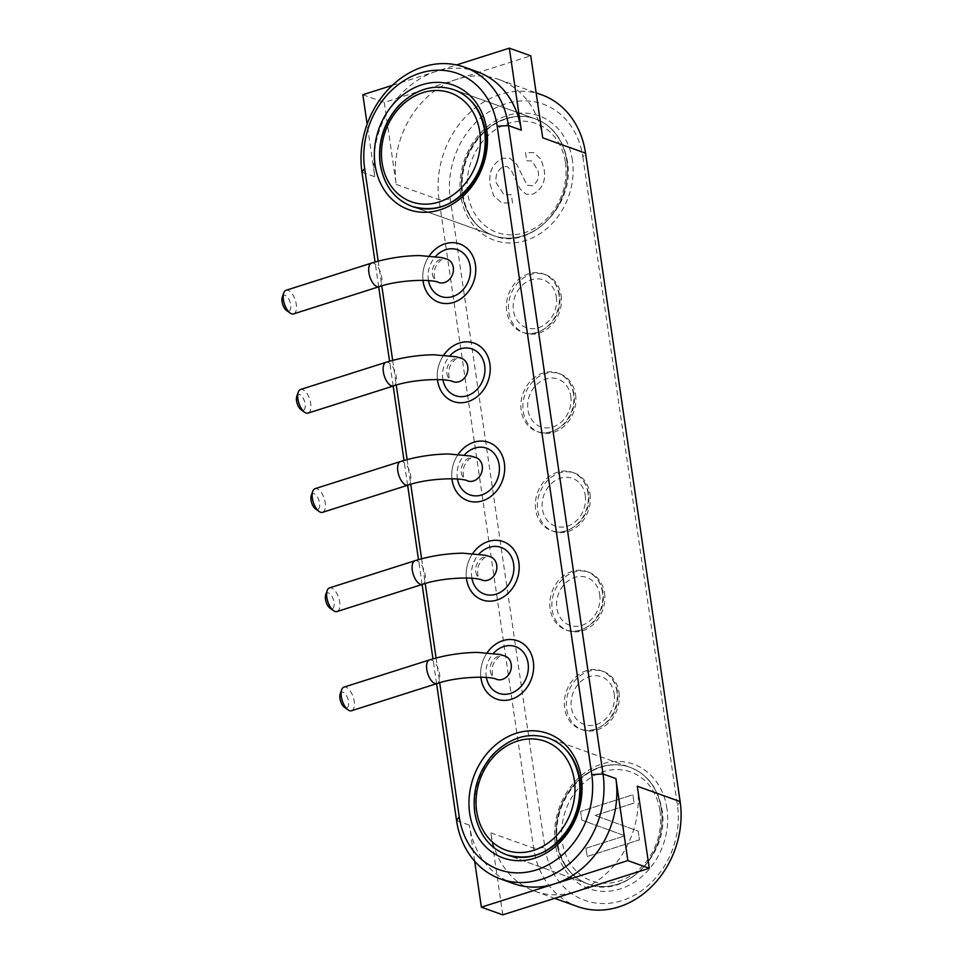 <?xml version="1.0" encoding="UTF-8"?>
<svg xmlns="http://www.w3.org/2000/svg" width="963" height="963" viewBox="0 0 963 963"><rect width="100%" height="100%" fill="white"/><g stroke="black" fill="none" stroke-linecap="round" stroke-linejoin="round"><path stroke-width="0.72" stroke-dasharray="4.82 3.61" d="M474.663 861.211L469.402 825.159A86.778 72.442 -70.3 0 0 513.387 883.553M477.311 71.768A86.778 72.442 -70.3 0 0 436.083 71.443A86.778 72.442 -70.3 0 0 374.812 176.759L367.132 124.095M541.555 94.783A86.778 72.442 -70.3 0 0 466.574 115.765A86.778 72.442 -70.3 0 0 439.056 199.774L533.646 848.162A86.778 72.442 -70.3 0 0 577.631 906.568M502.782 914.85L490.817 832.826A86.778 72.442 -70.3 0 0 534.802 891.232A86.778 72.442 -70.3 0 0 576.03 891.557A86.778 72.442 -70.3 0 0 637.301 786.241M542.711 137.841A86.778 72.442 -70.3 0 0 498.726 79.448A86.778 72.442 -70.3 0 0 457.497 79.11A86.778 72.442 -70.3 0 0 396.226 184.427L384.261 102.403L530.745 55.818M436.588 683.682L432.965 658.873M422.107 584.469L418.496 559.659M407.638 485.256L404.015 460.446M393.169 386.043L389.546 361.233M378.688 286.842L375.076 262.02M362.846 94.735L384.261 102.403M378.182 261.166L381.793 285.891M392.663 360.379L396.262 385.104M407.132 459.592L410.744 484.317M421.601 558.805L425.213 583.53M436.083 658.018L439.694 682.743M422.974 280.353A30.997 25.869 109.7 0 1 429.317 255.821A30.997 25.869 -70.3 0 0 422.974 280.353M437.443 379.566A30.997 25.869 109.7 0 1 443.787 355.034A30.997 25.869 -70.3 0 0 437.443 379.566M480.862 677.194A30.997 25.869 109.7 0 1 487.206 652.673A30.997 25.869 -70.3 0 0 480.862 677.194M466.393 577.981A30.997 25.869 109.7 0 1 472.737 553.46A30.997 25.869 -70.3 0 0 466.393 577.981M451.924 478.767A30.997 25.869 109.7 0 1 458.256 454.247A30.997 25.869 -70.3 0 0 451.924 478.767M582.844 156.945L677.434 805.333A78.509 65.544 109.7 0 1 622.002 900.622A78.509 65.544 109.7 0 1 544.902 847.476L450.311 199.088A78.509 65.544 109.7 0 1 505.756 103.799A78.509 65.544 109.7 0 1 582.844 156.945L585.54 153.189M561.092 295.472A30.997 25.869 109.7 0 1 551.257 325.47A30.997 25.869 109.7 0 1 524.474 332.957A30.997 25.869 109.7 0 1 510.571 295.063A30.997 25.869 109.7 0 1 545.383 274.611A30.997 25.869 109.7 0 1 561.092 295.472M575.561 394.674A30.997 25.869 109.7 0 1 565.726 424.683A30.997 25.869 109.7 0 1 538.955 432.17A30.997 25.869 109.7 0 1 525.04 394.276A30.997 25.869 109.7 0 1 559.852 373.825A30.997 25.869 109.7 0 1 575.561 394.674M618.98 692.313A30.997 25.869 109.7 0 1 609.158 722.322A30.997 25.869 109.7 0 1 582.374 729.81A30.997 25.869 109.7 0 1 568.471 691.915A30.997 25.869 109.7 0 1 603.271 671.464A30.997 25.869 109.7 0 1 618.98 692.313M604.511 593.1A30.997 25.869 109.7 0 1 594.677 623.109A30.997 25.869 109.7 0 1 567.905 630.596A30.997 25.869 109.7 0 1 553.99 592.702A30.997 25.869 109.7 0 1 588.802 572.251A30.997 25.869 109.7 0 1 604.511 593.1M590.03 493.887A30.997 25.869 109.7 0 1 580.208 523.896A30.997 25.869 109.7 0 1 553.424 531.383A30.997 25.869 109.7 0 1 539.521 493.489A30.997 25.869 109.7 0 1 574.333 473.038A30.997 25.869 109.7 0 1 590.03 493.887M392.338 85.358L456.558 64.93M351.495 710.742A12.399 5.754 72.4 0 0 354.167 701.233A12.399 5.754 72.4 0 0 346.03 687.209A12.399 5.754 72.4 0 0 343.984 687.113M340.204 693.938A8.27 3.84 -107.6 0 1 344.598 693.179A8.27 3.84 -107.6 0 1 348.534 701.57A8.27 3.84 -107.6 0 1 344.465 707.36M585.949 848.222L587.153 856.48L639.468 839.844L638.192 831.117L595.062 815.456L634.099 803.046L632.896 794.776L580.581 811.412L581.857 820.151L624.987 835.812L585.973 848.234L587.177 856.492L639.492 839.856L638.216 831.129L595.086 815.468L634.123 803.046L632.92 794.788L580.605 811.424L581.869 820.151L625.011 835.812L585.973 848.234M490.179 184.439L493.646 195.79L501.723 202.892L512.545 203.012L511.341 194.743L503.926 194.598L496.27 182.886C494.994 175.422 497.39 169.994 503.444 166.599L507.381 166.599L511.425 170.595L520.189 189.169L526.219 194.237L532.768 194.225C542.241 189.193 546.033 180.9 544.119 169.319L540.965 159.184L533.851 152.684L525.521 152.503L526.737 160.773L532.07 160.977L538.04 170.92C539.473 177.674 537.474 182.633 532.045 185.799L527.11 185.173L516.734 164.372L509.836 158.185L502.602 158.221C492.55 163.493 488.41 172.233 490.179 184.439L493.67 195.802L501.747 202.904L512.557 203.012L511.353 194.755L503.95 194.61L496.294 182.898C495.018 175.422 497.414 169.994 503.468 166.611L507.393 166.599L511.437 170.607L520.213 189.169L526.243 194.237L532.78 194.225C542.265 189.205 546.057 180.912 544.143 169.332L540.989 159.196L533.875 152.684L525.545 152.515L526.749 160.773L532.094 160.99L538.064 170.92C539.497 177.674 537.498 182.645 532.058 185.811L527.134 185.185L516.746 164.372L509.86 158.185L502.614 158.233C492.575 163.493 488.434 172.233 490.203 184.451M337.026 611.529A12.399 5.754 72.4 0 0 339.686 602.019A12.399 5.754 72.4 0 0 331.561 587.996A12.399 5.754 72.4 0 0 329.502 587.899M325.723 594.725A8.27 3.84 -107.6 0 1 330.128 593.966A8.27 3.84 -107.6 0 1 334.065 602.356A8.27 3.84 -107.6 0 1 329.996 608.147M322.545 512.316A12.399 5.754 72.4 0 0 325.217 502.806A12.399 5.754 72.4 0 0 317.08 488.783A12.399 5.754 72.4 0 0 315.033 488.686M311.254 495.512A8.27 3.84 -107.6 0 1 315.659 494.753A8.27 3.84 -107.6 0 1 319.584 503.143A8.27 3.84 -107.6 0 1 315.515 508.933M308.076 413.103A12.399 5.754 72.4 0 0 310.748 403.593A12.399 5.754 72.4 0 0 302.611 389.57A12.399 5.754 72.4 0 0 300.564 389.473M296.785 396.311A8.27 3.84 -107.6 0 1 301.178 395.54A8.27 3.84 -107.6 0 1 305.115 403.93A8.27 3.84 -107.6 0 1 301.046 409.72M293.607 313.89A12.399 5.754 72.4 0 0 296.267 304.38A12.399 5.754 72.4 0 0 288.13 290.369A12.399 5.754 72.4 0 0 286.083 290.272M282.303 297.098A8.27 3.84 -107.6 0 1 286.709 296.339A8.27 3.84 -107.6 0 1 290.645 304.729A8.27 3.84 -107.6 0 1 286.577 310.507M456.558 820.548L469.402 825.159M361.968 172.16L374.812 176.759M490.817 832.826L533.646 848.162L544.902 847.476M396.226 184.427L439.056 199.774L450.311 199.088M666.974 808.667A66.11 55.192 -70.3 0 0 575.38 781.162A66.11 55.192 -70.3 0 0 591.162 889.403A66.11 55.192 -70.3 0 0 666.974 808.667M572.383 160.267A66.11 55.192 -70.3 0 0 480.79 132.762A66.11 55.192 -70.3 0 0 496.571 241.003A66.11 55.192 -70.3 0 0 572.383 160.267M566.762 160.604A61.981 51.749 109.7 0 1 547.092 220.611A61.981 51.749 109.7 0 1 493.538 235.598A61.981 51.749 109.7 0 1 465.719 159.798A61.981 51.749 109.7 0 1 535.344 118.894A61.981 51.749 109.7 0 1 566.762 160.604A61.981 51.749 -70.3 0 0 535.344 118.894A61.981 51.749 -70.3 0 0 481.777 133.881A61.981 51.749 -70.3 0 0 462.12 193.888A61.981 51.749 -70.3 0 0 493.538 235.598A61.981 51.749 -70.3 0 0 547.092 220.611A61.981 51.749 -70.3 0 0 566.762 160.604M485.376 131.462A61.981 51.749 -70.3 0 0 453.97 89.74L535.344 118.894C552.786 125.623 563.451 139.695 567.363 161.122C575.898 205.986 528.482 251.331 493.538 235.598C475.891 228.893 465.478 213.967 462.3 190.83C460.94 171.883 466.128 154.682 477.841 139.25C483.655 131.979 490.287 126.358 497.763 122.409C510.847 115.825 523.366 114.645 535.344 118.894L453.97 89.74A61.981 51.749 109.7 0 0 400.403 104.738A61.981 51.749 109.7 0 0 380.746 164.733A61.981 51.749 109.7 0 0 412.164 206.455A61.981 51.749 -70.3 0 0 465.719 191.468A61.981 51.749 -70.3 0 0 485.376 131.462M453.705 89.655A61.981 51.749 -70.3 0 0 384.297 130.812A61.981 51.749 -70.3 0 0 412.164 206.455L493.538 235.598L412.164 206.455M661.352 809.004A61.981 51.749 109.7 0 1 641.683 869.011A61.981 51.749 109.7 0 1 588.128 883.998A61.981 51.749 109.7 0 1 560.31 808.186A61.981 51.749 109.7 0 1 629.934 767.282A61.981 51.749 109.7 0 1 661.352 809.004A61.981 51.749 -70.3 0 0 629.934 767.282A61.981 51.749 -70.3 0 0 576.368 782.281A61.981 51.749 -70.3 0 0 556.71 842.276A61.981 51.749 -70.3 0 0 588.128 883.998A61.981 51.749 -70.3 0 0 641.683 869.011A61.981 51.749 -70.3 0 0 661.352 809.004M579.967 779.861A61.981 51.749 -70.3 0 0 548.561 738.14L629.934 767.282L548.561 738.14A61.981 51.749 109.7 0 0 494.994 753.126A61.981 51.749 109.7 0 0 475.337 813.133A61.981 51.749 109.7 0 0 506.755 854.843A61.981 51.749 -70.3 0 0 560.31 839.856A61.981 51.749 -70.3 0 0 579.967 779.861M548.296 738.043A61.981 51.749 -70.3 0 0 478.888 779.199A61.981 51.749 -70.3 0 0 506.755 854.843L588.128 883.998C570.481 877.281 560.069 862.354 556.891 839.218C555.531 820.271 560.719 803.082 572.431 787.65C578.245 780.367 584.878 774.758 592.353 770.797C605.438 764.213 617.957 763.045 629.934 767.282C647.377 774.023 658.042 788.095 661.954 809.522C670.489 854.386 623.073 899.731 588.128 883.998L506.755 854.843M677.434 805.333L680.131 801.577M486.375 677.471A24.797 20.704 109.7 0 1 493.441 653.311M616.934 691.578A30.997 25.869 -70.3 0 0 601.225 670.73A30.997 25.869 -70.3 0 0 566.425 691.181A30.997 25.869 -70.3 0 0 580.328 729.075A30.997 25.869 -70.3 0 0 607.111 721.588A30.997 25.869 -70.3 0 0 616.934 691.578M614.201 693.805A25.375 21.186 109.7 0 1 596.278 724.609A25.375 21.186 109.7 0 1 571.36 707.432A25.375 21.186 109.7 0 1 589.284 676.628A25.375 21.186 109.7 0 1 614.201 693.805M429.438 659.944A12.399 5.754 -107.6 0 1 431.484 660.04A12.399 5.754 -107.6 0 1 439.61 674.064A12.399 5.754 -107.6 0 1 436.949 683.574M490.275 670.982A12.399 10.352 -70.3 0 0 496.559 679.324C494.994 677.976 490.36 677.904 492.948 664.795C499.4 653.01 503.023 656.068 504.925 655.984A12.399 10.352 -70.3 0 0 494.212 658.981A12.399 10.352 -70.3 0 0 490.275 670.982M660.004 810.882A57.852 48.294 109.7 0 1 593.665 881.53A57.852 48.294 109.7 0 1 579.846 786.819A57.852 48.294 109.7 0 1 660.004 810.882M565.413 162.482A57.852 48.294 109.7 0 1 499.075 233.13A57.852 48.294 109.7 0 1 485.256 138.419A57.852 48.294 109.7 0 1 565.413 162.482M471.906 578.257A24.797 20.704 109.7 0 1 478.972 554.098M602.465 592.377A30.997 25.869 -70.3 0 0 586.756 571.516A30.997 25.869 -70.3 0 0 551.943 591.968A30.997 25.869 -70.3 0 0 565.859 629.862A30.997 25.869 -70.3 0 0 592.63 622.375A30.997 25.869 -70.3 0 0 602.465 592.377M599.72 594.592A25.375 21.186 109.7 0 1 581.808 625.396A25.375 21.186 109.7 0 1 556.879 608.219A25.375 21.186 109.7 0 1 574.803 577.415A25.375 21.186 109.7 0 1 599.72 594.592M414.957 560.731A12.399 5.754 -107.6 0 1 417.003 560.827A12.399 5.754 -107.6 0 1 425.14 574.851A12.399 5.754 -107.6 0 1 422.468 584.36M475.806 571.769A12.399 10.352 -70.3 0 0 482.09 580.111C480.525 578.763 475.891 578.691 478.467 565.582C484.919 553.797 488.542 556.855 490.444 556.77A12.399 10.352 -70.3 0 0 479.73 559.768A12.399 10.352 -70.3 0 0 475.806 571.769M457.437 479.044A24.797 20.704 109.7 0 1 464.491 454.885M587.996 493.164A30.997 25.869 -70.3 0 0 572.287 472.303A30.997 25.869 -70.3 0 0 537.474 492.755A30.997 25.869 -70.3 0 0 551.378 530.649A30.997 25.869 -70.3 0 0 578.161 523.162A30.997 25.869 -70.3 0 0 587.996 493.164M585.251 495.379A25.375 21.186 109.7 0 1 567.327 526.183A25.375 21.186 109.7 0 1 542.41 509.006A25.375 21.186 109.7 0 1 560.334 478.202A25.375 21.186 109.7 0 1 585.251 495.379M400.488 461.518A12.399 5.754 -107.6 0 1 402.534 461.614A12.399 5.754 -107.6 0 1 410.671 475.638A12.399 5.754 -107.6 0 1 407.999 485.147M461.325 472.556A12.399 10.352 -70.3 0 0 467.609 480.898C466.044 479.55 461.421 479.478 463.997 466.369C470.45 454.584 474.073 457.642 475.975 457.557A12.399 10.352 -70.3 0 0 465.261 460.555A12.399 10.352 -70.3 0 0 461.325 472.556M442.956 379.831A24.797 20.704 109.7 0 1 450.022 355.672M573.515 393.951A30.997 25.869 -70.3 0 0 557.806 373.09A30.997 25.869 -70.3 0 0 523.005 393.542A30.997 25.869 -70.3 0 0 536.909 431.436A30.997 25.869 -70.3 0 0 563.692 423.949A30.997 25.869 -70.3 0 0 573.515 393.951M570.782 396.166A25.375 21.186 109.7 0 1 552.858 426.97A25.375 21.186 109.7 0 1 527.941 409.793A25.375 21.186 109.7 0 1 545.852 378.989A25.375 21.186 109.7 0 1 570.782 396.166M386.007 362.305A12.399 5.754 -107.6 0 1 388.065 362.401A12.399 5.754 -107.6 0 1 396.19 376.425A12.399 5.754 -107.6 0 1 393.53 385.934M446.856 373.343A12.399 10.352 -70.3 0 0 453.14 381.685C451.575 380.337 446.94 380.265 449.528 367.156C455.981 355.371 459.604 358.429 461.506 358.344A12.399 10.352 -70.3 0 0 450.792 361.342A12.399 10.352 -70.3 0 0 446.856 373.343M428.487 280.618A24.797 20.704 109.7 0 1 435.541 256.459M559.046 294.738A30.997 25.869 -70.3 0 0 543.337 273.877A30.997 25.869 -70.3 0 0 508.524 294.329A30.997 25.869 -70.3 0 0 522.44 332.235A30.997 25.869 -70.3 0 0 549.211 324.736A30.997 25.869 -70.3 0 0 559.046 294.738M556.301 296.953A25.375 21.186 109.7 0 1 538.389 327.757A25.375 21.186 109.7 0 1 513.46 310.58A25.375 21.186 109.7 0 1 531.383 279.776A25.375 21.186 109.7 0 1 556.301 296.953M371.537 263.092A12.399 5.754 -107.6 0 1 373.584 263.188A12.399 5.754 -107.6 0 1 381.721 277.212A12.399 5.754 -107.6 0 1 379.049 286.721M432.387 274.13A12.399 10.352 -70.3 0 0 438.671 282.472C437.094 281.124 432.471 281.052 435.047 267.955C441.499 256.158 445.123 259.216 447.025 259.131A12.399 10.352 -70.3 0 0 436.311 262.129A12.399 10.352 -70.3 0 0 432.387 274.13M534.802 891.232L554.676 898.347M498.726 79.448L536.15 92.845M574.333 473.038L572.287 472.303C581.086 475.614 586.527 482.74 588.586 493.67C589.85 504.106 587.069 513.46 580.256 521.729C570.072 531.371 560.454 534.345 551.378 530.649L553.424 531.383M588.802 572.251L586.756 571.516C595.567 574.827 600.996 581.953 603.067 592.883C604.319 603.32 601.538 612.673 594.725 620.942C584.553 630.584 574.923 633.558 565.859 629.862L567.905 630.596M603.271 671.464L601.225 670.73C610.036 674.04 615.477 681.166 617.536 692.096C618.788 702.533 616.019 711.886 609.194 720.155C599.022 729.798 589.392 732.771 580.328 729.075L582.374 729.81M559.852 373.825L557.806 373.09C566.617 376.401 572.046 383.527 574.117 394.457C575.368 404.893 572.588 414.246 565.775 422.516C555.603 432.158 545.973 435.132 536.909 431.436L538.955 432.17M545.383 274.611L543.337 273.877C552.136 277.188 557.577 284.314 559.647 295.244C560.899 305.68 558.119 315.033 551.305 323.303C541.122 332.945 531.504 335.918 522.44 332.235L524.474 332.957"/><path stroke-width="1.44" d="M375.076 262.02L361.968 172.16A86.778 72.442 109.7 0 1 389.485 88.151A86.778 72.442 109.7 0 1 464.467 67.169A86.778 72.442 109.7 0 1 508.452 125.575L603.043 773.963A86.778 72.442 109.7 0 1 575.513 857.973A86.778 72.442 109.7 0 1 500.531 878.954A86.778 72.442 109.7 0 1 456.558 820.548L436.588 683.682M500.531 878.954L513.387 883.553A86.778 72.442 -70.3 0 0 554.616 883.89A86.778 72.442 -70.3 0 0 615.887 778.573L627.852 860.597L649.267 868.265L502.782 914.85L481.368 907.182L474.663 861.211M456.558 64.93L509.331 48.15L521.296 130.174A86.778 72.442 -70.3 0 0 477.311 71.768L464.467 67.169M554.676 898.347L577.631 906.568A86.778 72.442 -70.3 0 0 652.613 885.587A86.778 72.442 -70.3 0 0 680.131 801.577L585.54 153.189A86.778 72.442 -70.3 0 0 541.555 94.783L536.15 92.845M509.331 48.15L530.745 55.818L542.711 137.841L585.54 153.189M680.131 801.577L637.301 786.241L649.267 868.265M432.965 658.873L422.107 584.469M418.496 559.659L407.638 485.256M404.015 460.446L393.169 386.043M389.546 361.233L378.688 286.842M367.132 124.095L362.846 94.735L392.338 85.358M439.694 682.743L459.243 816.805A78.509 65.544 -70.3 0 0 536.343 869.938A78.509 65.544 -70.3 0 0 591.776 774.649L497.185 126.261A78.509 65.544 -70.3 0 0 420.097 73.116A78.509 65.544 -70.3 0 0 364.652 168.405L378.182 261.166M381.793 285.891L392.663 360.379M396.262 385.104L407.132 459.592M410.744 484.317L421.601 558.805M425.213 583.53L436.083 658.018M475.433 264.789A30.997 25.869 109.7 0 1 465.598 294.786A30.997 25.869 109.7 0 1 438.815 302.286A30.997 25.869 109.7 0 1 422.974 280.353A30.997 25.869 -70.3 0 0 438.815 302.286A30.997 25.869 -70.3 0 0 465.598 294.786A30.997 25.869 -70.3 0 0 475.433 264.789A30.997 25.869 -70.3 0 0 459.724 243.928A30.997 25.869 109.7 0 1 475.433 264.789M429.317 255.821A30.997 25.869 109.7 0 1 459.724 243.928A30.997 25.869 -70.3 0 0 429.317 255.821M489.902 364.002A30.997 25.869 109.7 0 1 480.068 393.999A30.997 25.869 109.7 0 1 453.296 401.487A30.997 25.869 109.7 0 1 437.443 379.566A30.997 25.869 -70.3 0 0 453.296 401.487A30.997 25.869 -70.3 0 0 480.068 393.999A30.997 25.869 -70.3 0 0 489.902 364.002A30.997 25.869 -70.3 0 0 474.193 343.141A30.997 25.869 109.7 0 1 489.902 364.002M443.787 355.034A30.997 25.869 109.7 0 1 474.193 343.141A30.997 25.869 -70.3 0 0 443.787 355.034M533.321 661.629A30.997 25.869 109.7 0 1 523.499 691.639A30.997 25.869 109.7 0 1 496.715 699.126A30.997 25.869 109.7 0 1 480.862 677.194A30.997 25.869 -70.3 0 0 496.715 699.126A30.997 25.869 -70.3 0 0 523.499 691.639A30.997 25.869 -70.3 0 0 533.321 661.629A30.997 25.869 -70.3 0 0 517.613 640.78A30.997 25.869 109.7 0 1 533.321 661.629M487.206 652.673A30.997 25.869 109.7 0 1 517.613 640.78A30.997 25.869 -70.3 0 0 487.206 652.673M518.852 562.428A30.997 25.869 109.7 0 1 509.018 592.426A30.997 25.869 109.7 0 1 482.246 599.913A30.997 25.869 109.7 0 1 466.393 577.981A30.997 25.869 -70.3 0 0 482.246 599.913A30.997 25.869 -70.3 0 0 509.018 592.426A30.997 25.869 -70.3 0 0 518.852 562.428A30.997 25.869 -70.3 0 0 503.143 541.567A30.997 25.869 109.7 0 1 518.852 562.428M472.737 553.46A30.997 25.869 109.7 0 1 503.143 541.567A30.997 25.869 -70.3 0 0 472.737 553.46M504.371 463.215A30.997 25.869 109.7 0 1 494.549 493.212A30.997 25.869 109.7 0 1 467.765 500.7A30.997 25.869 109.7 0 1 451.924 478.767A30.997 25.869 -70.3 0 0 467.765 500.7A30.997 25.869 -70.3 0 0 494.549 493.212A30.997 25.869 -70.3 0 0 504.371 463.215A30.997 25.869 -70.3 0 0 488.662 442.354A30.997 25.869 109.7 0 1 504.371 463.215M458.256 454.247A30.997 25.869 109.7 0 1 488.662 442.354A30.997 25.869 -70.3 0 0 458.256 454.247M627.852 860.597L481.368 907.182M343.984 687.113A12.399 5.754 72.4 0 0 341.66 689.785A12.399 5.754 72.4 0 0 348.064 709.9A12.399 5.754 72.4 0 0 351.495 710.742L436.949 683.574A12.399 5.754 -107.6 0 1 427.704 673.498A12.399 5.754 -107.6 0 1 429.438 659.944L343.984 687.113M348.064 709.9L344.465 707.36A8.27 3.84 -107.6 0 1 340.204 693.938L341.66 689.785M329.502 587.899A12.399 5.754 72.4 0 0 327.191 590.572A12.399 5.754 72.4 0 0 333.595 610.698A12.399 5.754 72.4 0 0 337.026 611.529L422.468 584.36A12.399 5.754 -107.6 0 1 413.235 574.285A12.399 5.754 -107.6 0 1 414.957 560.731L329.502 587.899M333.595 610.698L329.996 608.147A8.27 3.84 -107.6 0 1 325.723 594.725L327.191 590.572M315.033 488.686A12.399 5.754 72.4 0 0 312.722 491.359A12.399 5.754 72.4 0 0 319.114 511.485A12.399 5.754 72.4 0 0 322.545 512.316L407.999 485.147A12.399 5.754 -107.6 0 1 398.754 475.072A12.399 5.754 -107.6 0 1 400.488 461.518L315.033 488.686M319.114 511.485L315.515 508.933A8.27 3.84 -107.6 0 1 311.254 495.512L312.722 491.359M300.564 389.473A12.399 5.754 72.4 0 0 298.241 392.146A12.399 5.754 72.4 0 0 304.645 412.272A12.399 5.754 72.4 0 0 308.076 413.103L393.53 385.934A12.399 5.754 -107.6 0 1 384.285 375.859A12.399 5.754 -107.6 0 1 386.007 362.305L300.564 389.473M304.645 412.272L301.046 409.72A8.27 3.84 -107.6 0 1 296.785 396.311L298.241 392.146M286.083 290.272A12.399 5.754 72.4 0 0 283.772 292.933A12.399 5.754 72.4 0 0 290.164 313.059A12.399 5.754 72.4 0 0 293.607 313.89L379.049 286.721A12.399 5.754 -107.6 0 1 369.816 276.646A12.399 5.754 -107.6 0 1 371.537 263.092L286.083 290.272M290.164 313.059L286.577 310.507A8.27 3.84 -107.6 0 1 282.303 297.098L283.772 292.933M591.776 774.649L603.043 773.963L615.887 778.573M497.185 126.261L508.452 125.575L521.296 130.174M581.315 777.984A66.11 55.192 109.7 0 1 505.503 858.719A66.11 55.192 109.7 0 1 489.71 750.478A66.11 55.192 109.7 0 1 581.315 777.984M486.724 129.584A66.11 55.192 109.7 0 1 410.912 210.331A66.11 55.192 109.7 0 1 395.119 102.078A66.11 55.192 109.7 0 1 486.724 129.584M412.164 206.455C394.722 199.726 384.056 185.642 380.144 164.228C377.58 142.199 383.719 122.746 398.55 105.87C415.872 88.801 434.349 83.432 453.97 89.74C470.522 95.951 480.79 109.686 484.774 130.944C487.41 157.932 478.587 180.081 458.328 197.379C445.375 208.116 429.992 211.138 412.164 206.455A61.981 51.749 109.7 0 0 481.777 165.552A61.981 51.749 109.7 0 0 453.97 89.74A61.981 51.749 -70.3 0 0 453.705 89.655M506.755 854.843C489.312 848.114 478.647 834.042 474.735 812.616C472.171 790.599 478.31 771.146 493.14 754.258C510.462 737.201 528.94 731.82 548.561 738.14C565.112 744.351 575.38 758.086 579.365 779.344C582.001 806.332 573.178 828.469 552.918 845.779C539.966 856.516 524.582 859.538 506.755 854.843A61.981 51.749 109.7 0 0 576.368 813.94A61.981 51.749 109.7 0 0 548.561 738.14A61.981 51.749 -70.3 0 0 548.296 738.043M364.652 168.405L361.968 172.16M459.243 816.805L456.558 820.548M493.441 653.311A24.797 20.704 109.7 0 1 514.483 646.281A24.797 20.704 109.7 0 1 528.097 663.302A24.797 20.704 109.7 0 1 510.968 693.264A24.797 20.704 109.7 0 1 486.375 677.471M436.949 683.574C456.51 676.628 489.553 675.713 496.559 679.324A12.399 10.352 -70.3 0 0 507.272 676.327A12.399 10.352 -70.3 0 0 511.209 664.326A12.399 10.352 -70.3 0 0 504.925 655.984L499.544 654.419L477.227 652.384C460.711 652.685 444.774 655.201 429.438 659.944M476.685 811.255A57.852 48.294 -70.3 0 0 556.831 835.318A57.852 48.294 -70.3 0 0 543.024 740.607A57.852 48.294 -70.3 0 0 476.685 811.255M382.094 162.855A57.852 48.294 -70.3 0 0 462.24 186.93A57.852 48.294 -70.3 0 0 448.433 92.207A57.852 48.294 -70.3 0 0 382.094 162.855M478.972 554.098A24.797 20.704 109.7 0 1 500.014 547.068A24.797 20.704 109.7 0 1 513.616 564.089A24.797 20.704 109.7 0 1 496.499 594.051A24.797 20.704 109.7 0 1 471.906 578.257M422.468 584.36C442.041 577.415 475.084 576.5 482.09 580.111A12.399 10.352 -70.3 0 0 492.803 577.114A12.399 10.352 -70.3 0 0 496.727 565.112A12.399 10.352 -70.3 0 0 490.444 556.77L485.063 555.206L462.758 553.183C446.23 553.472 430.305 555.988 414.957 560.731M464.491 454.885A24.797 20.704 109.7 0 1 485.533 447.855A24.797 20.704 109.7 0 1 499.147 464.876A24.797 20.704 109.7 0 1 482.018 494.838A24.797 20.704 109.7 0 1 457.437 479.044M407.999 485.147C427.572 478.202 460.615 477.287 467.609 480.898A12.399 10.352 -70.3 0 0 478.322 477.901A12.399 10.352 -70.3 0 0 482.258 465.899A12.399 10.352 -70.3 0 0 475.975 457.557L470.594 455.993L448.289 453.97C431.761 454.259 415.823 456.787 400.488 461.518M450.022 355.672A24.797 20.704 109.7 0 1 471.063 348.642A24.797 20.704 109.7 0 1 484.666 365.663A24.797 20.704 109.7 0 1 467.549 395.624A24.797 20.704 109.7 0 1 442.956 379.831M393.53 385.934C413.091 378.989 446.134 378.074 453.14 381.685A12.399 10.352 -70.3 0 0 463.853 378.688A12.399 10.352 -70.3 0 0 467.777 366.686A12.399 10.352 -70.3 0 0 461.506 358.344L456.125 356.779L433.807 354.757C417.292 355.046 401.354 357.574 386.007 362.305M435.541 256.459A24.797 20.704 109.7 0 1 456.594 249.429A24.797 20.704 109.7 0 1 470.197 266.45A24.797 20.704 109.7 0 1 453.079 296.411A24.797 20.704 109.7 0 1 428.487 280.618M379.049 286.721C398.622 279.776 431.665 278.861 438.671 282.472A12.399 10.352 -70.3 0 0 449.372 279.475A12.399 10.352 -70.3 0 0 453.308 267.473A12.399 10.352 -70.3 0 0 447.025 259.131L441.644 257.566L419.338 255.544C402.811 255.845 386.885 258.361 371.537 263.092"/></g></svg>
